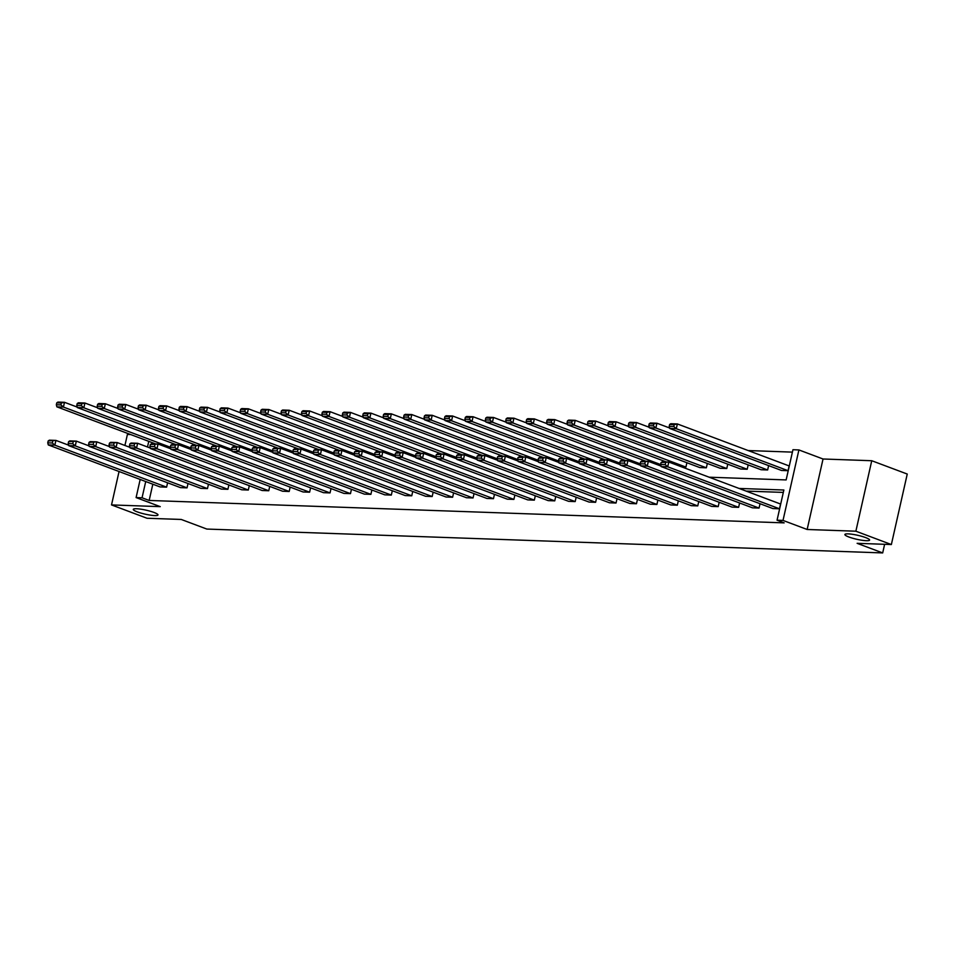 <?xml version="1.0" encoding="UTF-8"?>
<svg xmlns="http://www.w3.org/2000/svg" width="955" height="955" viewBox="0 0 955 955"><rect width="100%" height="100%" fill="white"/><g stroke="black" fill="none" stroke-linecap="round" stroke-linejoin="round"><path stroke-width="1.43" d="M848.864 536.996A12.666 2.041 12.7 0 1 844.9 534.514A12.666 2.041 12.7 0 1 852.493 534.311A12.666 2.041 12.7 0 1 865.636 537.593A12.666 2.041 12.7 0 1 869.599 540.076A12.666 2.041 12.7 0 1 862.007 540.267A12.666 2.041 12.7 0 1 848.864 536.996M137.257 511.868A12.666 2.041 12.7 0 1 133.282 509.373A12.666 2.041 12.7 0 1 140.886 509.182A12.666 2.041 12.7 0 1 154.018 512.465A12.666 2.041 12.7 0 1 157.993 514.948A12.666 2.041 12.7 0 1 150.389 515.139A12.666 2.041 12.7 0 1 137.257 511.868M130.668 434.549L127.409 434.441L124.926 445.472M119.053 471.507L111.52 504.92L160.237 506.639L136.099 497.579L140.182 479.446M891.361 544.541L855.871 531.207L871.748 460.728L907.25 474.05L891.361 544.541L857.124 543.323L882.683 552.921L206.817 529.058L181.259 519.46L147.022 518.255L111.52 504.92M792.399 452.121L748.231 450.557M709.123 477.202L786.144 479.923L792.948 449.721L798.905 449.936L783.016 520.415L777.06 520.212L783.864 490.011L739.039 488.435M871.748 460.728L823.043 458.997L798.905 449.936M882.683 552.921L884.628 544.302M760.037 503.715L759.046 508.072L752.504 507.833L640.733 465.849L647.275 466.088L648.35 461.325L640.614 461.862L640.184 463.772L644.768 463.927L645.198 462.029M719.175 502.27L718.196 506.627L711.642 506.389L599.871 464.417L606.425 464.643L607.499 459.88L599.764 460.417L599.334 462.327L603.918 462.483L604.348 460.585M678.313 500.826L677.334 505.183L670.792 504.944L559.021 462.972L565.563 463.199L566.637 458.436L558.902 458.973L558.472 460.883L563.056 461.038L563.486 459.14M637.463 499.381L636.472 503.739L629.93 503.512L518.159 461.528L524.701 461.754L525.775 456.991L518.04 457.529L517.61 459.439L522.194 459.606L522.624 457.696M596.6 497.937L595.622 502.294L589.068 502.067L477.297 460.083L483.851 460.31L484.925 455.547L477.19 456.096L476.76 457.994L481.344 458.161L481.774 456.251M555.738 496.493L554.76 500.85L548.218 500.623L436.447 458.639L442.989 458.877L444.063 454.114L436.328 454.652L435.898 456.55L440.482 456.717L440.912 454.807M514.888 495.06L513.897 499.405L507.356 499.179L395.585 457.194L402.127 457.433L403.201 452.67L395.466 453.207L395.048 455.105L399.62 455.272L400.05 453.362M474.026 493.616L473.047 497.973L466.494 497.734L354.723 455.75L361.276 455.989L362.351 451.226L354.615 451.763L354.186 453.673L358.77 453.828L359.199 451.93M433.164 492.171L432.185 496.528L425.644 496.29L313.873 454.317L320.414 454.544L321.489 449.781L313.753 450.318L313.324 452.228L317.908 452.384L318.337 450.485M392.314 490.727L391.323 495.084L384.781 494.845L273.011 452.873L279.552 453.1L280.627 448.337L272.903 448.874L272.473 450.784L277.057 450.939L277.475 449.041M351.452 489.282L350.473 493.639L343.919 493.413L232.149 451.429L238.702 451.655L239.777 446.892L232.041 447.429L231.611 449.339L236.195 449.507L236.625 447.597M310.59 487.838L309.611 492.195L303.069 491.968L191.298 449.984L197.84 450.211L198.915 445.448L191.179 445.997L190.749 447.895L195.333 448.062L195.763 446.152M269.74 486.393L268.761 490.751L262.207 490.524L150.436 448.54L156.99 448.778L158.053 444.015L150.329 444.553L149.899 446.451L154.483 446.618L154.913 444.708M228.878 484.961L227.899 489.306L221.345 489.079L109.574 447.095L116.128 447.334L117.202 442.571L109.467 443.108L109.037 445.006L113.621 445.173L114.051 443.263M188.016 483.517L187.037 487.862L180.495 487.635L68.724 445.651L75.266 445.889L76.34 441.126L68.605 441.664L68.175 443.574L72.759 443.729L73.189 441.831M783.327 492.41L746.13 491.097M152.824 484.197L149.159 500.456L784.162 522.874L777.06 520.212M167.591 482.788L166.612 487.146L160.058 486.919L48.287 444.935L54.841 445.161L55.915 440.398L48.18 440.947L47.75 442.845L52.334 443.013L52.764 441.103M208.453 484.233L207.474 488.59L200.92 488.363L89.149 446.379L95.703 446.606L96.765 441.843L89.042 442.38L88.612 444.29L93.196 444.457L93.626 442.547M249.303 485.677L248.324 490.034L241.782 489.796L130.011 447.823L136.553 448.05L137.627 443.287L129.892 443.824L129.462 445.734L134.046 445.889L134.476 443.991M290.165 487.122L289.186 491.479L282.632 491.24L170.861 449.268L177.415 449.495L178.49 444.732L170.754 445.269L170.324 447.179L174.908 447.334L175.338 445.436M331.027 488.566L330.036 492.911L323.494 492.685L211.724 450.7L218.265 450.939L219.34 446.176L211.616 446.713L211.186 448.623L215.77 448.778L216.2 446.88M371.877 490.011L370.898 494.356L364.356 494.129L252.586 452.145L259.127 452.384L260.202 447.62L252.466 448.158L252.036 450.056L256.62 450.223L257.05 448.313M412.739 491.443L411.76 495.8L405.207 495.573L293.436 453.589L299.989 453.828L301.064 449.065L293.328 449.602L292.899 451.5L297.483 451.667L297.912 449.757M453.601 492.887L452.61 497.245L446.069 497.018L334.298 455.034L340.839 455.26L341.914 450.497L334.19 451.046L333.761 452.945L338.345 453.112L338.762 451.202M494.451 494.332L493.472 498.689L486.931 498.462L375.16 456.478L381.702 456.705L382.776 451.942L375.04 452.479L374.611 454.389L379.195 454.556L379.624 452.646M535.313 495.776L534.334 500.134L527.781 499.895L416.01 457.923L422.564 458.149L423.638 453.386L415.903 453.923L415.473 455.833L420.057 455.989L420.487 454.091M576.175 497.221L575.185 501.578L568.643 501.339L456.872 459.367L463.414 459.594L464.488 454.831L456.753 455.368L456.335 457.278L460.907 457.433L461.337 455.535M617.026 498.665L616.047 503.022L609.505 502.784L497.734 460.799L504.276 461.038L505.35 456.275L497.615 456.812L497.185 458.722L501.769 458.877L502.199 456.979M657.888 500.11L656.909 504.455L650.355 504.228L538.584 462.244L545.138 462.483L546.212 457.72L538.477 458.257L538.047 460.155L542.631 460.322L543.061 458.412M698.75 501.542L697.759 505.899L691.217 505.673L579.446 463.688L585.988 463.927L587.062 459.164L579.327 459.701L578.897 461.599L583.481 461.766L583.911 459.856M739.6 502.987L738.621 507.344L732.067 507.117L620.296 465.133L626.85 465.36L627.924 460.596L620.189 461.146L619.759 463.044L624.343 463.211L624.773 461.301M661.051 462.59L662.233 461.814L668.787 462.041L780.557 504.025L779.483 508.788L772.929 508.561L661.158 466.577L667.712 466.804L668.787 462.041L661.051 462.59L660.621 464.488L665.205 464.655L665.635 462.745M149.159 500.456L142.056 497.782L136.099 497.579M823.043 458.997L807.154 529.488L855.871 531.207M807.154 529.488L783.016 520.415M147.5 447L148.765 441.353M145.721 481.523L142.056 497.782M788.066 470.696L789.14 465.933L677.37 423.948L676.295 428.711L788.066 470.696L781.512 470.457L669.741 428.473L669.204 426.396L673.788 426.551L674.218 424.653L669.634 424.486L669.204 426.396M669.622 427.983L656.933 423.22L655.87 427.983L767.641 469.967L761.087 469.741L649.316 427.756L648.779 425.667L653.363 425.835L653.793 423.925L649.209 423.769L648.779 425.667M767.641 469.967L768.62 465.61M649.185 427.267L636.508 422.504L635.433 427.267L747.204 469.251L740.662 469.012L628.891 427.04L628.342 424.951L632.926 425.106L633.356 423.208L628.772 423.041L628.342 424.951M747.204 469.251L748.183 464.894M628.76 426.551L616.082 421.788L615.008 426.551L726.779 468.523L720.225 468.296L608.454 426.312L607.917 424.223L612.501 424.39L612.931 422.48L608.347 422.325L607.917 424.223M726.779 468.523L727.758 464.166M608.335 425.823L595.645 421.06L594.583 425.823L706.354 467.807L699.8 467.568L588.029 425.596L587.492 423.507L592.076 423.662L592.506 421.764L587.922 421.597L587.492 423.507M706.354 467.807L707.333 463.45M587.898 425.106L575.22 420.343L574.146 425.106L685.917 467.079L681.81 466.935M685.917 467.079L686.896 462.733M68.593 445.161L55.915 440.398L49.362 440.171L48.18 440.947M166.612 487.146L54.841 445.161L52.334 443.013M47.75 442.845L48.287 444.935M77.176 407.069L64.498 402.306L63.424 407.069L170.336 447.227M155.617 443.92L56.882 406.842L56.333 404.753L60.917 404.908L61.347 403.01L56.763 402.843L56.333 404.753M56.763 402.843L57.957 402.079L64.498 402.306L61.347 403.01M60.917 404.908L63.424 407.069L56.882 406.842M89.018 445.889L76.34 441.126L69.799 440.888L68.605 441.664M187.037 487.862L75.266 445.889L72.759 443.729M68.175 443.574L68.724 445.651M109.455 446.606L96.765 441.843L90.224 441.616L89.042 442.38M207.474 488.59L95.703 446.606L93.196 444.457M88.612 444.29L89.149 446.379M97.613 407.785L84.923 403.022L83.849 407.785L190.761 447.943M176.054 444.648L77.307 407.558L76.77 405.469L81.354 405.636L81.772 403.726L77.2 403.571L76.77 405.469M77.2 403.571L78.382 402.795L84.923 403.022L81.772 403.726M81.354 405.636L83.849 407.785L77.307 407.558M118.038 408.513L105.36 403.75L104.286 408.513L211.198 448.671M196.479 445.364L97.732 408.274L97.195 406.197L101.779 406.353L102.209 404.454L97.625 404.287L97.195 406.197M97.625 404.287L98.807 403.511L105.36 403.75L102.209 404.454M101.779 406.353L104.286 408.513L97.732 408.274M129.88 447.334L117.202 442.571L110.649 442.332L109.467 443.108M227.899 489.306L116.128 447.334L113.621 445.173M109.037 445.006L109.574 447.095M138.463 409.229L125.785 404.466L124.711 409.229L231.623 449.387M216.904 446.092L118.169 409.003L117.62 406.914L122.204 407.081L122.634 405.171L118.05 405.004L117.62 406.914M118.05 405.004L119.232 404.24L125.785 404.466L122.634 405.171M122.204 407.081L124.711 409.229L118.169 409.003M150.305 448.05L137.627 443.287L131.086 443.06L129.892 443.824M248.324 490.034L136.553 448.05L134.046 445.889M129.462 445.734L130.011 447.823M158.9 409.958L146.211 405.195L145.136 409.958L252.048 450.103M237.341 446.809L138.594 409.719L138.057 407.63L142.629 407.797L143.059 405.887L138.475 405.732L138.057 407.63M138.475 405.732L139.669 404.956L146.211 405.195L143.059 405.887M142.629 407.797L145.136 409.958L138.594 409.719M170.742 448.778L158.053 444.015L151.511 443.777L150.329 444.553M268.761 490.751L156.99 448.778L154.483 446.618M149.899 446.451L150.436 448.54M179.325 410.674L166.648 405.911L165.573 410.674L272.485 450.832M257.766 447.537L159.019 410.447L158.482 408.358L163.066 408.513L163.496 406.615L158.912 406.448L158.482 408.358M158.912 406.448L160.094 405.684L166.648 405.911L163.496 406.615M163.066 408.513L165.573 410.674L159.019 410.447M191.167 449.495L178.49 444.732L171.936 444.505L170.754 445.269M289.186 491.479L177.415 449.495L174.908 447.334M170.324 447.179L170.861 449.268M199.75 411.402L187.073 406.639L185.998 411.39L292.91 451.548M278.192 448.253L179.456 411.163L178.907 409.074L183.491 409.241L183.921 407.331L179.337 407.176L178.907 409.074M179.337 407.176L180.519 406.4L187.073 406.639L183.921 407.331M183.491 409.241L185.998 411.39L179.456 411.163M211.592 450.211L198.915 445.448L192.373 445.221L191.179 445.997M309.611 492.195L197.84 450.211L195.333 448.062M190.749 447.895L191.298 449.984M220.187 412.118L207.498 407.355L206.423 412.118L313.336 452.276M298.629 448.969L199.882 411.892L199.344 409.802L203.916 409.958L204.346 408.06L199.762 407.892L199.344 409.802M199.762 407.892L200.956 407.128L207.498 407.355L204.346 408.06M203.916 409.958L206.423 412.118L199.882 411.892M232.029 450.939L219.34 446.176L212.798 445.937L211.616 446.713M330.036 492.911L218.265 450.939L215.77 448.778M211.186 448.623L211.724 450.7M240.612 412.835L227.935 408.072L226.86 412.835L333.773 452.992L334.298 455.034M319.054 449.698L220.307 412.608L219.769 410.519L224.353 410.686L224.783 408.776L220.199 408.621L219.769 410.519M220.199 408.621L221.381 407.845L227.935 408.072L224.783 408.776M224.353 410.686L226.86 412.835L220.307 412.608M252.454 451.655L239.777 446.892L233.223 446.665L232.041 447.429M350.473 493.639L238.702 451.655L236.195 449.507M231.611 449.339L232.149 451.429M272.879 452.384L260.202 447.62L253.66 447.382L252.466 448.158M370.898 494.356L259.127 452.384L256.62 450.223M252.036 450.056L252.586 452.145M293.316 453.1L280.627 448.337L274.085 448.11L272.903 448.874M391.323 495.084L279.552 453.1L277.057 450.939M272.473 450.784L273.011 452.873M313.741 453.828L301.064 449.065L294.51 448.826L293.328 449.602M411.76 495.8L299.989 453.828L297.483 451.667M292.899 451.5L293.436 453.589M334.166 454.544L321.489 449.781L314.947 449.554L313.753 450.318M432.185 496.528L320.414 454.544L317.908 452.384M313.324 452.228L313.873 454.317M354.603 455.26L341.914 450.497L335.372 450.271L334.19 451.046M452.61 497.245L340.839 455.26L338.345 453.112M375.029 455.989L362.351 451.226L355.797 450.999L354.615 451.763M473.047 497.973L361.276 455.989L358.77 453.828M354.186 453.673L354.723 455.75M395.454 456.705L382.776 451.942L376.222 451.715L375.04 452.479M493.472 498.689L381.702 456.705L379.195 454.556M374.611 454.389L375.16 456.478M415.891 457.433L403.201 452.67L396.659 452.431L395.466 453.207M513.897 499.405L402.127 457.433L399.62 455.272M395.048 455.105L395.585 457.194M436.316 458.149L423.638 453.386L417.084 453.159L415.903 453.923M534.334 500.134L422.564 458.149L420.057 455.989M415.473 455.833L416.01 457.923M261.037 413.563L248.36 408.8L247.285 413.563L354.198 453.721M339.479 450.414L240.744 413.324L240.194 411.247L244.778 411.402L245.208 409.504L240.624 409.337L240.194 411.247M240.624 409.337L241.806 408.561L248.36 408.8L245.208 409.504M244.778 411.402L247.285 413.563L240.744 413.324M281.474 414.279L268.785 409.516L267.71 414.279L374.623 454.437M359.916 451.142L261.169 414.052L260.62 411.963L265.204 412.13L265.633 410.22L261.049 410.053L260.62 411.963M261.049 410.053L262.243 409.289L268.785 409.516L265.633 410.22M265.204 412.13L267.71 414.279L261.169 414.052M301.899 415.007L289.222 410.244L288.147 415.007L395.06 455.153M380.341 451.858L281.594 414.768L281.057 412.679L285.641 412.846L286.07 410.937L281.486 410.781L281.057 412.679M281.486 410.781L282.668 410.005L289.222 410.244L286.07 410.937M285.641 412.846L288.147 415.007L281.594 414.768M322.324 415.723L309.647 410.96L308.572 415.723L415.485 455.881M400.766 452.586L302.031 415.497L301.482 413.408L306.066 413.563L306.495 411.665L301.911 411.498L301.482 413.408M301.911 411.498L303.093 410.734L309.647 410.96L306.495 411.665M306.066 413.563L308.572 415.723L302.031 415.497M342.761 416.452L330.072 411.689L328.998 416.44L435.91 456.597M421.203 453.303L322.456 416.213L321.907 414.124L326.491 414.291L326.92 412.381L322.336 412.226L321.907 414.124M322.336 412.226L323.53 411.45L330.072 411.689L326.92 412.381M326.491 414.291L328.998 416.44L322.456 416.213M363.187 417.168L350.509 412.405L349.435 417.168L456.347 457.326M441.628 454.019L342.881 416.941L342.344 414.852L346.928 415.007L347.357 413.109L342.773 412.942L342.344 414.852M342.773 412.942L343.955 412.178L350.509 412.405L347.357 413.109M346.928 415.007L349.435 417.168L342.881 416.941M383.612 417.884L370.934 413.121L369.86 417.884L476.772 458.042M462.053 454.747L363.306 417.657L362.769 415.568L367.353 415.735L367.782 413.825L363.198 413.67L362.769 415.568M363.198 413.67L364.38 412.894L370.934 413.121L367.782 413.825M367.353 415.735L369.86 417.884L363.306 417.657M404.037 418.612L391.359 413.849L390.285 418.612L497.197 458.77M482.49 455.463L383.743 418.374L383.194 416.296L387.778 416.452L388.208 414.554L383.624 414.386L383.194 416.296M383.624 414.386L384.817 413.611L391.359 413.849L388.208 414.554M387.778 416.452L390.285 418.612L383.743 418.374M424.474 419.329L411.796 414.565L410.722 419.329L517.634 459.486M502.915 456.192L404.168 419.102L403.631 417.013L408.215 417.18L408.645 415.27L404.061 415.103L403.631 417.013M404.061 415.103L405.242 414.339L411.796 414.565L408.645 415.27M408.215 417.18L410.722 419.329L404.168 419.102M444.899 420.057L432.221 415.294L431.147 420.057L538.059 460.203M523.34 456.908L424.593 419.818L424.056 417.729L428.64 417.896L429.07 415.986L424.486 415.831L424.056 417.729M424.486 415.831L425.667 415.055L432.221 415.294L429.07 415.986M428.64 417.896L431.147 420.057L424.593 419.818M456.741 458.877L444.063 454.114L437.509 453.876L436.328 454.652M554.76 500.85L442.989 458.877L440.482 456.717M435.898 456.55L436.447 458.639M465.324 420.773L452.646 416.01L451.572 420.773L558.484 460.931L559.021 462.972M543.777 457.636L445.03 420.546L444.481 418.457L449.065 418.612L449.495 416.714L444.911 416.547L444.481 418.457M444.911 416.547L446.104 415.783L452.646 416.01L449.495 416.714M449.065 418.612L451.572 420.773L445.03 420.546M477.178 459.594L464.488 454.831L457.946 454.604L456.753 455.368M575.185 501.578L463.414 459.594L460.907 457.433M456.335 457.278L456.872 459.367M485.761 421.501L473.083 416.738L472.009 421.501L578.909 461.647L579.446 463.688M564.202 458.352L465.455 421.262L464.918 419.173L469.502 419.341L469.932 417.431L465.348 417.275L464.918 419.173M465.348 417.275L466.529 416.499L473.083 416.738L469.932 417.431M469.502 419.341L472.009 421.501L465.455 421.262M497.603 460.31L484.925 455.547L478.371 455.32L477.19 456.096M595.622 502.294L483.851 460.31L481.344 458.161M476.76 457.994L477.297 460.083M506.186 422.217L493.508 417.454L492.434 422.217L599.346 462.375M584.627 459.069L485.88 421.991L485.343 419.902L489.927 420.057L490.357 418.159L485.773 417.992L485.343 419.902M485.773 417.992L486.955 417.228L493.508 417.454L490.357 418.159M489.927 420.057L492.434 422.217L485.88 421.991M518.028 461.038L505.35 456.275L498.796 456.048L497.615 456.812M616.047 503.022L504.276 461.038L501.769 458.877M497.185 458.722L497.734 460.799M526.611 422.934L513.933 418.171L512.859 422.934L619.771 463.091M605.064 459.797L506.317 422.707L505.768 420.618L510.352 420.785L510.782 418.875L506.198 418.72L505.768 420.618M506.198 418.72L507.392 417.944L513.933 418.171L510.782 418.875M510.352 420.785L512.859 422.934L506.317 422.707M538.465 461.754L525.775 456.991L519.234 456.765L518.04 457.529M636.472 503.739L524.701 461.754L522.194 459.606M517.61 459.439L518.159 461.528M547.048 423.662L534.358 418.899L533.296 423.662L640.196 463.82M625.489 460.513L526.742 423.423L526.205 421.346L530.789 421.501L531.219 419.603L526.635 419.436L526.205 421.346M526.635 419.436L527.817 418.672L534.358 418.899L531.219 419.603M530.789 421.501L533.296 423.662L526.742 423.423M558.89 462.483L546.212 457.72L539.659 457.481L538.477 458.257M656.909 504.455L545.138 462.483L542.631 460.322M538.047 460.155L538.584 462.244M567.473 424.378L554.795 419.615L553.721 424.378L660.633 464.536M645.914 461.241L547.167 424.151L546.63 422.062L551.214 422.229L551.644 420.319L547.06 420.152L546.63 422.062M547.06 420.152L548.242 419.388L554.795 419.615L551.644 420.319M551.214 422.229L553.721 424.378L547.167 424.151M579.315 463.199L566.637 458.436L560.084 458.209L558.902 458.973M677.334 505.183L565.563 463.199L563.056 461.038M666.351 461.957L567.604 424.868L567.055 422.779L571.639 422.946L572.069 421.036L567.485 420.88L567.055 422.779M567.485 420.88L568.679 420.105L575.22 420.343L572.069 421.036M571.639 422.946L574.146 425.106L567.604 424.868M599.752 463.927L587.062 459.164L580.521 458.925L579.327 459.701M697.759 505.899L585.988 463.927L583.481 461.766M587.922 421.597L589.104 420.833L595.645 421.06L592.506 421.764M592.076 423.662L594.583 425.823L588.029 425.596M620.177 464.643L607.499 459.88L600.946 459.653L599.764 460.417M718.196 506.627L606.425 464.643L603.918 462.483M599.334 462.327L599.871 464.417M608.347 422.325L609.529 421.549L616.082 421.788L612.931 422.48M612.501 424.39L615.008 426.551L608.454 426.312M640.602 465.36L627.924 460.596L621.371 460.37L620.189 461.146M738.621 507.344L626.85 465.36L624.343 463.211M619.759 463.044L620.296 465.133M628.772 423.041L629.966 422.277L636.508 422.504L633.356 423.208M632.926 425.106L635.433 427.267L628.891 427.04M661.027 466.088L648.35 461.325L641.808 461.098L640.614 461.862M759.046 508.072L647.275 466.088L644.768 463.927M640.184 463.772L640.733 465.849M649.209 423.769L650.391 422.993L656.933 423.22L653.793 423.925M653.363 425.835L655.87 427.983L649.316 427.756M779.483 508.788L667.712 466.804L665.205 464.655M660.621 464.488L661.158 466.577M669.634 424.486L670.816 423.722L677.37 423.948L674.218 424.653M673.788 426.551L676.295 428.711L669.741 428.473"/></g></svg>
